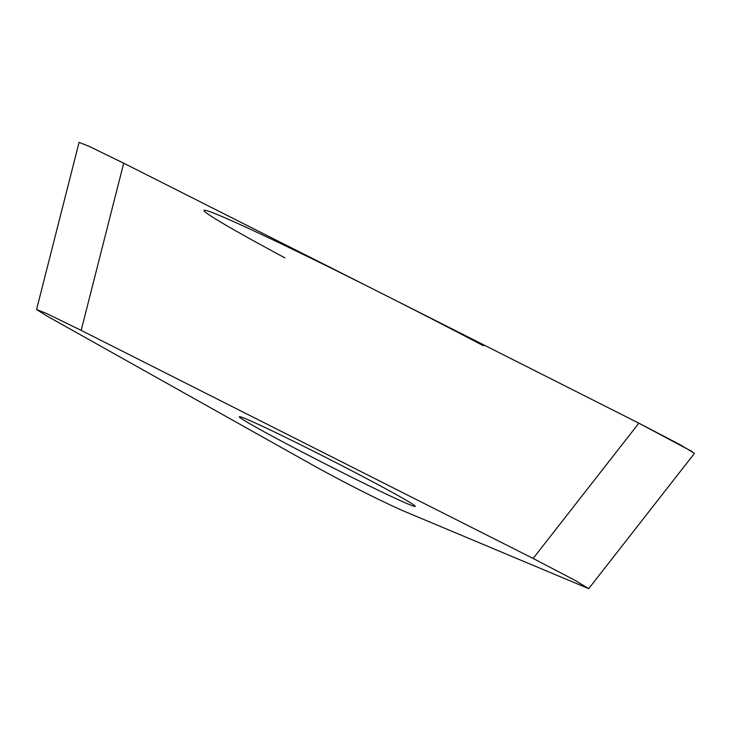 <?xml version="1.0" encoding="UTF-8"?>
<svg xmlns="http://www.w3.org/2000/svg" width="731" height="731" viewBox="0 0 731 731"><rect width="100%" height="100%" fill="white"/><g stroke="black" fill="none" stroke-linecap="round" stroke-linejoin="round"><path stroke-width="1.1" d="M533.127 558.457L81.178 330.375L46.793 313.608L36.55 309.524L46.537 315.783L316.249 467.063C348.788 484.845 377.424 499.291 402.151 510.412L588.683 588.647L574.922 580.286L533.127 558.457L638.876 423.176L123.694 163.187L638.876 423.176L680.671 445.005L694.432 453.366M79.076 142.371L89.31 146.419L123.694 163.187L89.045 146.301L79.076 142.371L36.577 309.487M362.539 476.411A98.74 3.006 -153 0 0 239.293 416.725A98.74 3.006 -153 0 0 292.016 446.696A98.74 3.006 -153 0 0 415.254 506.382A98.74 3.006 -153 0 0 362.539 476.411M284.916 257.869A223.933 6.807 27 0 1 230.685 220.305A223.933 6.807 27 0 1 483.419 345.754M638.876 423.176L692.093 451.548M81.178 330.375L123.694 163.187M588.702 588.665L694.45 453.384"/></g></svg>
